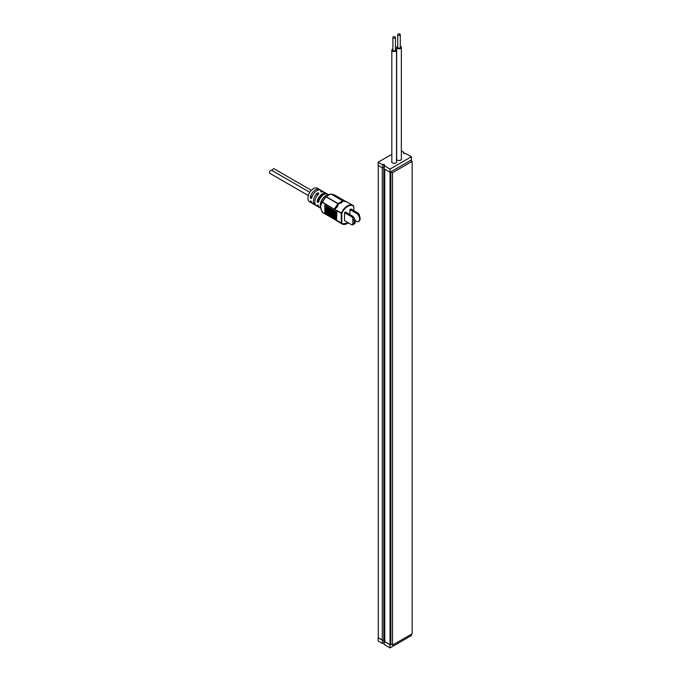 <?xml version="1.0" encoding="UTF-8"?>
<svg xmlns="http://www.w3.org/2000/svg" width="682" height="682" viewBox="0 0 682 682"><rect width="100%" height="100%" fill="white"/><g stroke="black" fill="none" stroke-linecap="round" stroke-linejoin="round"><path stroke-width="1.02" d="M382.764 167.704L383.727 167.653M383.813 167.653L384.009 167.772A0.98 0.563 0 0 0 382.628 167.772L382.628 164.575L382.628 167.772M384.776 169.247L384.776 641.591L390.027 644.626L390.854 644.149L392.508 645.104L412.141 633.774L412.141 161.344L410.547 160.423M378.271 165.496L378.271 637.849L382.287 640.159L384.776 640.637M382.287 167.806L382.287 640.159M383.813 167.678L383.813 640.083M390.027 169.085L411.451 156.715L411.451 159.912L390.027 172.282L390.027 169.085L384.222 165.735L384.222 168.923L390.027 172.282L390.027 644.626M411.314 159.989L411.314 160.867M399.908 34.1A1.27 0.733 0 0 0 398.518 33.938A1.27 0.733 0 0 0 397.734 34.62A1.27 0.733 0 0 0 398.109 35.14A1.27 0.733 0 0 0 399.499 35.294A1.27 0.733 0 0 0 400.283 34.62A1.27 0.733 0 0 0 399.908 34.1M397.734 34.62L397.734 47.39A1.27 0.733 0 0 0 398.109 47.902A1.27 0.733 0 0 0 399.499 48.064A1.27 0.733 0 0 0 400.283 47.39L400.283 34.62M397.734 46.248A2.344 1.355 0 0 0 396.66 47.39A2.344 1.355 0 0 0 397.35 48.345A2.344 1.355 0 0 0 399.908 48.635A2.344 1.355 0 0 0 401.357 47.39A2.344 1.355 0 0 0 400.666 46.427A2.344 1.355 0 0 0 400.283 46.248M395.066 36.896A1.27 0.733 0 0 0 393.685 36.734A1.27 0.733 0 0 0 392.9 37.408A1.27 0.733 0 0 0 393.275 37.928A1.27 0.733 0 0 0 394.656 38.09A1.27 0.733 0 0 0 395.441 37.408A1.27 0.733 0 0 0 395.066 36.896M392.9 37.408L392.9 50.178A1.27 0.733 0 0 0 393.275 50.698A1.27 0.733 0 0 0 394.656 50.86A1.27 0.733 0 0 0 395.441 50.178L395.441 37.408M395.441 49.044A2.344 1.355 180 0 1 395.833 49.223A2.344 1.355 180 0 1 396.515 50.178A2.344 1.355 180 0 1 395.066 51.431A2.344 1.355 180 0 1 392.508 51.141A2.344 1.355 180 0 1 391.826 50.178A2.344 1.355 180 0 1 392.9 49.044M396.66 158.718A2.447 1.407 0 0 0 396.566 159.111A2.447 1.407 0 0 0 397.282 160.108A2.447 1.407 0 0 0 399.942 160.415A2.447 1.407 0 0 0 401.451 159.111A2.447 1.407 0 0 0 401.357 158.718M391.826 161.506A2.447 1.407 0 0 0 391.724 161.907A2.447 1.407 0 0 0 392.44 162.904A2.447 1.407 0 0 0 395.108 163.203A2.447 1.407 0 0 0 396.617 161.907A2.447 1.407 0 0 0 396.515 161.506M411.451 156.715L405.432 153.484A0.98 0.563 180 0 1 404.051 153.484L403.642 153.245A0.98 0.563 180 0 1 403.642 152.444L403.642 153.245M391.826 154.32L378.135 162.222L378.135 165.411L382.423 167.891M378.135 162.222L382.423 164.694M403.846 153.365L403.846 152.325L401.357 150.893M382.628 164.575A0.98 0.563 180 0 1 384.009 164.575L384.009 167.772M384.426 164.814A0.98 0.563 180 0 1 384.426 165.615L384.009 164.575M390.027 644.712L384.222 641.353L384.222 644.55L390.027 647.9L390.027 644.712L390.922 644.192M384.426 640.441A0.98 0.563 180 0 1 384.426 641.233L384.009 640.202L384.222 643.51M384.009 643.39A0.98 0.563 0 0 0 382.628 643.39L382.628 640.202L378.271 637.764M382.423 640.321L382.423 643.51L378.135 641.037L378.135 637.849M390.027 647.9L411.451 635.53L411.451 634.175M390.922 171.762L392.508 172.674L392.508 645.104M390.854 171.796L390.854 644.149M392.508 172.674L412.141 161.344M325.28 205.427L324.837 205.282L325.28 205.427L324.922 212.588L324.879 205.367M325.834 205.751L325.391 205.606L325.834 205.751L325.476 212.903L325.433 205.691M326.388 206.066L325.945 205.921L326.388 206.066L326.03 213.227L325.987 206.007M326.942 206.39L326.499 206.245L326.942 206.39L326.584 213.543L326.533 206.331M327.488 206.706L327.053 206.561L327.488 206.706L327.138 213.867L327.087 206.646M328.042 207.03L327.599 206.876L328.042 207.03L327.684 214.182L327.641 206.97M328.596 207.345L328.153 207.2L328.596 207.345L328.238 214.498L328.195 207.285M329.15 207.66L328.707 207.516L329.15 207.66L328.792 214.821L328.75 207.601M329.704 207.984L329.261 207.84L329.704 207.984L329.346 215.137L329.304 207.925M330.258 208.3L329.815 208.155L330.258 208.3L329.9 215.461L329.858 208.24M330.804 208.624L330.369 208.479L330.804 208.624L330.455 215.776L330.403 208.564M331.358 208.939L330.923 208.794L331.358 208.939L331.009 216.1L330.958 208.88M331.912 209.263L331.469 209.118L331.912 209.263L331.554 216.416L331.512 209.204M332.466 209.579L332.023 209.434L332.466 209.579L332.108 216.74L332.066 209.519M333.021 209.903L332.577 209.749L333.021 209.903L332.663 217.055L332.62 209.834M333.575 210.218L333.131 210.073L333.575 210.218L333.217 217.37L333.174 210.158M334.129 210.533L333.686 210.388L334.129 210.533L333.771 217.694L333.728 210.474M334.674 210.857L334.24 210.712L334.674 210.857L334.325 218.01L334.274 210.798M335.229 211.173L334.794 211.028L335.229 211.173L334.879 218.334L334.828 211.113M335.783 211.497L335.339 211.352L335.783 211.497L335.425 218.649L335.382 211.437M336.337 211.812L335.894 211.667L336.337 211.812L335.979 218.973L335.936 211.752M336.891 212.136L336.448 211.991L336.891 212.136L336.533 219.289L336.49 212.076M349.909 209.57L350.949 208.973L358.135 213.125A5.149 2.975 60 0 1 359.243 214.455L360.249 218.76L359.474 220.959L358.519 221.505A5.149 2.975 -120 0 0 359.585 219.144A5.149 2.975 -120 0 0 357.095 213.722L349.909 209.57L349.909 214.566M355.152 220.576L357.095 221.701A5.149 2.975 -120 0 0 358.519 221.505M352.773 216.22A5.149 2.975 60 0 1 355.262 221.641A5.149 2.975 60 0 1 354.188 224.003L352.841 224.745A5.149 2.975 60 0 1 351.733 224.796L344.546 220.644L344.546 212.665L345.586 212.068L352.773 216.22L351.733 216.816L344.546 212.665M354.597 222.034L352.841 224.745L352.841 218.146L354.597 222.034M320.506 206.194L322.168 202.077L325.936 196.697L330.668 193.969L326.184 196.68L338.076 203.543L341.239 202.852L342.935 201.028L330.94 193.995L326.849 195.367A7.911 4.569 120 0 0 320.395 205.478A7.911 4.569 120 0 0 320.463 206.433L320.506 206.194M317.71 202.545L318.579 202.043L317.71 202.545L317.198 201.241L317.863 200.866L318.349 202.179M326.993 193.944A7.817 4.518 120 0 0 326.363 193.432A7.817 4.518 120 0 0 317.198 201.241M318.579 202.043A7.817 4.518 -60 0 1 327.744 194.234L328.545 194.694M311.674 198.053L310.804 198.556L311.674 198.053A7.817 4.518 -60 0 1 320.83 190.244L322.91 191.437A7.817 4.518 120 0 0 320.728 191.148L320.728 191.744L320.728 191.148L320.728 191.744L322.109 191.949A7.817 4.518 -60 0 1 324.291 192.239L326.363 193.432M310.804 198.556L310.293 197.251L312.356 196.066M320.08 189.954A7.817 4.518 120 0 0 319.449 189.443A7.817 4.518 120 0 0 310.293 197.251M319.449 189.443L317.377 188.249A7.817 4.518 120 0 0 311.35 190.346A7.817 4.518 120 0 0 307.94 198.215A7.817 4.518 120 0 0 309.56 201.795L311.631 202.989A7.817 4.518 -60 0 1 310.293 201.241L310.804 200.951L311.674 202.043A7.817 4.518 120 0 0 313.012 203.79L315.084 204.984A7.817 4.518 -60 0 1 313.464 201.403A7.817 4.518 -60 0 1 317.266 193.142L318.647 192.938L318.647 193.944A7.817 4.518 120 0 0 314.854 202.204A7.817 4.518 120 0 0 316.474 205.785L318.545 206.978A7.817 4.518 -60 0 1 317.198 205.231L317.71 204.941L318.579 206.032A7.817 4.518 120 0 0 319.926 207.78L320.77 208.266M318.647 192.938L318.647 193.944M323.532 191.949A7.817 4.518 120 0 0 322.91 191.437M317.198 205.231L317.71 204.941L317.198 205.231M315.843 205.273A7.817 4.518 -60 0 1 315.084 204.984M312.382 203.279A7.817 4.518 -60 0 1 311.631 202.989M310.293 201.241L310.804 200.951L310.293 201.241M319.295 207.268A7.817 4.518 -60 0 1 318.545 206.978M346.627 201.821L343.046 201.011L341.358 202.904L338.272 203.765L337.684 206.424L334.7 209.272L341.801 213.296L341.801 223.185L336.925 220.934M334.717 219.536L342.091 223.96A10.75 6.206 -60 0 1 341.307 223.346L341.247 213.296L334.649 209.485L337.556 206.39L338.17 203.841L326.022 196.834L322.356 202.06L334.649 209.485L322.245 202.384C320.156 204.438 320.156 207.695 322.245 212.153L341.801 223.185A10.358 5.985 120 0 0 348.391 222.869M322.288 212.298L320.6 207.371L322.322 212.332L334.206 219.186M346.089 201.659L334.572 195.009L330.94 193.995L343.097 200.994L345.97 201.642M343.097 200.994L346.686 201.829L352.85 205.342A10.75 6.206 -60 0 1 353.643 205.955L353.694 206.433A10.358 5.985 120 0 0 341.801 213.296L341.307 213.082A10.75 6.206 -60 0 1 352.85 205.342L353.805 206.271L353.694 210.559M346.098 201.659L334.598 195.018L330.676 193.969M358.135 213.125L357.095 213.722M351.733 216.816A5.149 2.975 60 0 1 352.841 218.146M317.863 200.866A6.939 4.007 -60 0 1 325.408 193.978M318 205.154A6.939 4.007 120 0 0 318.511 205.853M272.092 170.551A1.756 1.014 -60 0 1 274.147 168.829L311.376 190.321M308.349 195.555L269.859 173.33A1.756 1.014 -60 0 1 269.859 171.301A1.756 1.014 -60 0 1 271.624 170.287L309.816 192.333M320.574 207.226A7.817 4.518 -60 0 1 320.276 205.333A7.817 4.518 -60 0 1 327.599 195.069M347.607 223.346A10.75 6.206 -60 0 1 342.091 223.96L348.485 222.92M334.154 209.255L338.076 203.543L342.671 200.892L344.742 201.395M322.16 212.153L334.154 219.033M353.77 206.177L353.805 210.627M317.266 195.529L317.266 193.142M396.66 47.39L396.66 159.503M401.357 47.39L401.357 159.503M391.826 50.178L391.826 162.299M396.515 50.178L396.515 162.299M336.448 211.991L336.448 219.169M335.894 211.667L335.894 218.854M335.339 211.352L335.339 218.53M334.794 211.028L334.794 218.214M334.24 210.712L334.24 217.89M333.686 210.388L333.686 217.575M333.131 210.073L333.131 217.251M332.577 209.749L332.577 216.936M332.023 209.434L332.023 216.612M331.469 209.118L331.469 216.296M330.923 208.794L330.923 215.981M330.369 208.479L330.369 215.657M329.815 208.155L329.815 215.341M329.261 207.84L329.261 215.018M328.707 207.516L328.707 214.702M328.153 207.2L328.153 214.378M327.599 206.876L327.599 214.063M327.053 206.561L327.053 213.739M326.499 206.245L326.499 213.423M325.945 205.921L325.945 213.108M325.391 205.606L325.391 212.784M324.837 205.282L324.837 212.469"/></g></svg>
